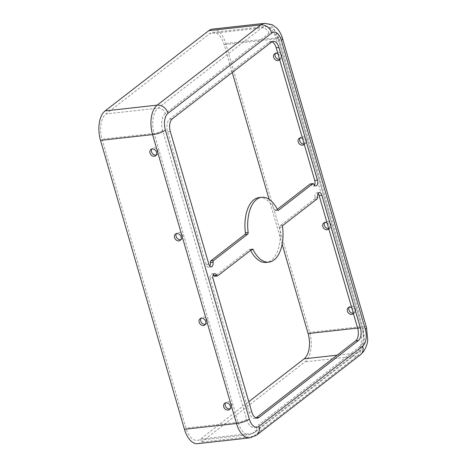 <?xml version="1.0" encoding="UTF-8"?>
<svg xmlns="http://www.w3.org/2000/svg" width="467" height="467" viewBox="0 0 467 467"><rect width="100%" height="100%" fill="white"/><g stroke="black" fill="none" stroke-linecap="round" stroke-linejoin="round"><path stroke-width="0.35" stroke-dasharray="2.33 1.75" d="M230.068 408.818A3.911 3.146 -127.7 0 0 230.955 408.374A3.911 3.146 -127.7 0 0 231.848 404.912A3.911 3.146 -127.7 0 0 226.162 402.186A3.911 3.146 -127.7 0 0 225.514 402.928M205.486 324.203A3.911 3.146 -127.7 0 0 206.373 323.759A3.911 3.146 -127.7 0 0 207.266 320.304A3.911 3.146 -127.7 0 0 201.581 317.572A3.911 3.146 -127.7 0 0 200.933 318.313M180.904 239.589A3.911 3.146 -127.7 0 0 181.791 239.145A3.911 3.146 -127.7 0 0 182.685 235.689A3.911 3.146 -127.7 0 0 176.999 232.957A3.911 3.146 -127.7 0 0 176.351 233.698M351.669 307.566A3.911 3.146 52.3 0 1 353.974 310.403A3.911 3.146 52.3 0 1 353.408 313.555M353.309 313.205A3.911 3.146 -127.7 0 0 354.616 312.674A3.911 3.146 -127.7 0 0 355.51 309.218A3.911 3.146 -127.7 0 0 349.824 306.486A3.911 3.146 -127.7 0 0 349.176 307.233M327.087 222.952A3.911 3.146 52.3 0 1 329.393 225.789A3.911 3.146 52.3 0 1 328.826 228.947M328.727 228.591A3.911 3.146 -127.7 0 0 330.035 228.059A3.911 3.146 -127.7 0 0 330.928 224.604A3.911 3.146 -127.7 0 0 325.242 221.872A3.911 3.146 -127.7 0 0 324.594 222.619M302.505 138.343A3.911 3.146 52.3 0 1 304.811 141.174A3.911 3.146 52.3 0 1 304.245 144.332M304.14 143.976A3.911 3.146 -127.7 0 0 305.447 143.451A3.911 3.146 -127.7 0 0 306.34 139.989A3.911 3.146 -127.7 0 0 300.66 137.257A3.911 3.146 -127.7 0 0 300.007 138.004M277.923 53.728A3.911 3.146 52.3 0 1 280.229 56.565A3.911 3.146 52.3 0 1 279.663 59.718M279.558 59.362A3.911 3.146 -127.7 0 0 280.865 58.836A3.911 3.146 -127.7 0 0 281.759 55.375A3.911 3.146 -127.7 0 0 276.079 52.643A3.911 3.146 -127.7 0 0 275.425 53.39M156.322 154.974A3.911 3.146 -127.7 0 0 157.204 154.53A3.911 3.146 -127.7 0 0 158.097 151.075A3.911 3.146 -127.7 0 0 152.417 148.343A3.911 3.146 -127.7 0 0 151.763 149.09M259.027 197.599A32.608 17.413 -96.3 0 1 274.806 209.998A1.629 0.87 83.7 0 0 275.6 210.617A1.629 0.87 83.7 0 0 275.857 210.506L277.369 209.339M318.126 193.583A4.238 2.265 83.7 0 0 316.661 192.865A4.238 2.265 83.7 0 0 315.984 193.151A4.238 2.265 83.7 0 0 314.892 197.471A1.629 0.87 -96.3 0 1 314.472 199.129L280.247 225.619A1.629 0.87 83.7 0 0 279.826 227.266A32.608 17.413 -96.3 0 1 266.202 262.425M213.337 274.678A4.238 2.265 83.7 0 0 211.872 273.96A4.238 2.265 83.7 0 0 211.195 274.246A4.238 2.265 83.7 0 0 210.057 278.087L212.8 277.783M271.917 41.796A9.784 5.225 83.7 0 0 270.51 41.598A9.784 5.225 83.7 0 0 268.951 42.258L169.533 119.196A9.784 5.225 83.7 0 0 167.565 131.822L206.105 264.485A4.238 2.265 83.7 0 0 208.568 267.159A4.238 2.265 83.7 0 0 209.841 266.132M310.345 183.91A1.629 0.87 -96.3 0 1 311.139 184.541A4.238 2.265 83.7 0 0 313.205 186.181A4.238 2.265 83.7 0 0 314.478 185.16M210.057 278.087L249.039 412.262A9.784 5.225 83.7 0 0 254.719 418.42A9.784 5.225 83.7 0 0 256.05 417.924M250.598 250.376A32.608 17.413 -96.3 0 1 250.417 250.026A1.629 0.87 83.7 0 0 249.629 249.401A1.629 0.87 83.7 0 0 249.372 249.512L214.989 276.12A1.629 0.87 -96.3 0 1 214.732 276.231M197.687 443.65A22.825 12.189 83.7 0 0 201.324 442.115L305.039 361.855A22.825 12.189 83.7 0 0 309.633 332.387L225.701 43.489A22.825 12.189 83.7 0 0 212.45 29.117M232.245 72.484L224.166 44.68A19.567 10.449 83.7 0 0 212.806 32.357A19.567 10.449 83.7 0 0 209.695 33.671L105.974 113.936A19.567 10.449 83.7 0 0 102.04 139.189L185.971 428.087A19.567 10.449 83.7 0 0 197.331 440.41A19.567 10.449 83.7 0 0 200.442 439.091L248.794 401.678M282.144 244.235L269.085 199.298M274.806 209.998L277.55 209.695M314.892 197.471L317.636 197.167M165.277 113.609A13.041 6.964 83.7 0 0 162.65 130.445L246.588 419.337A13.041 6.964 83.7 0 0 256.231 426.68L359.952 346.415A13.041 6.964 83.7 0 0 362.573 329.579L278.641 40.682A13.041 6.964 83.7 0 0 268.992 33.344L165.277 113.609A6.52 5.242 -127.7 0 0 158.044 108.169L105.974 113.936M249.039 412.262L251.777 411.958M214.989 276.12L217.733 275.816M249.372 249.512L252.11 249.209M250.417 250.026L251.164 249.938M279.826 227.266L282.564 226.962M280.247 225.619L282.984 225.316M314.472 199.129L317.216 198.825M169.533 119.196L172.276 118.892M167.565 131.822L170.303 131.519M268.951 42.258L271.695 41.954M311.139 184.541L313.877 184.237M275.857 210.506L278.058 210.267M206.105 264.485L208.848 264.182M268.992 33.344A6.52 5.242 -127.7 0 0 261.759 27.909L158.044 108.169A19.567 10.449 83.7 0 0 154.104 133.428L102.04 139.189M162.65 130.445A6.52 1.71 163.8 0 1 154.104 133.428L238.036 422.32A19.567 10.449 83.7 0 0 249.396 434.643A19.567 10.449 83.7 0 0 252.507 433.329L200.442 439.091M278.641 40.682A6.52 1.71 -16.2 0 0 279.424 39.467A6.52 1.71 -16.2 0 0 276.231 38.913A19.567 10.449 83.7 0 0 264.871 26.59A19.567 10.449 83.7 0 0 261.759 27.909L209.695 33.671M362.573 329.579A6.52 1.71 -16.2 0 0 363.355 328.365A6.52 1.71 -16.2 0 0 360.162 327.811L276.231 38.913L224.166 44.68M359.952 346.415A6.52 5.242 52.3 0 1 358.458 352.182A6.52 5.242 52.3 0 1 356.222 353.064A19.567 10.449 83.7 0 0 360.162 327.811L357.634 328.091M256.231 426.68A6.52 5.242 52.3 0 1 254.743 432.442A6.52 5.242 52.3 0 1 252.507 433.329L356.222 353.064L337.145 355.177M246.588 419.337A6.52 1.71 163.8 0 1 238.036 422.32L185.971 428.087M282.558 38.557A9.784 2.563 -16.2 0 0 277.766 37.728A22.825 12.189 83.7 0 0 264.515 23.35M366.49 327.455A9.784 2.563 -16.2 0 0 361.697 326.62L277.766 37.728L225.701 43.489M360.454 354.757A9.784 7.863 52.3 0 1 357.103 356.087A22.825 12.189 83.7 0 0 361.697 326.62L309.633 332.387M256.739 435.022A9.784 7.863 52.3 0 1 253.388 436.353L357.103 356.087L305.039 361.855M249.752 437.883A22.825 12.189 83.7 0 0 253.388 436.353L201.324 442.115M230.955 408.374L229.42 409.559M206.373 323.759L204.838 324.95M181.791 239.145L180.256 240.336M354.616 312.674L353.081 313.865M330.035 228.059L328.499 229.25M305.447 143.451L303.918 144.636M280.865 58.836L279.33 60.021M157.204 154.53L155.674 155.721M254.719 418.42L257.457 418.117M211.872 273.96L214.61 273.656M249.629 249.401L252.373 249.098M316.661 192.865L319.399 192.562M270.51 41.598L273.248 41.294M313.205 186.181L315.943 185.878M275.6 210.617L278.338 210.313M208.568 267.159L211.306 266.855M212.806 32.357L264.871 26.59C268.782 25.878 273.393 28.972 274.38 30.308C276.686 32.731 278.367 35.784 279.424 39.467L363.355 328.365L364.423 339.527C364.552 343.8 360.617 351.423 358.458 352.182L254.743 432.442L249.396 434.643L197.331 440.41M152.417 148.343L150.882 149.528M276.079 52.643L274.543 53.833M300.66 137.257L299.125 138.448M325.242 221.872L323.707 223.063M349.824 306.486L348.289 307.671M176.999 232.957L175.464 234.142M201.581 317.572L200.045 318.757M226.162 402.186L224.633 403.371"/><path stroke-width="0.7" d="M223.734 406.833A3.911 3.146 -127.7 0 0 229.42 409.559A3.911 3.146 -127.7 0 0 230.313 406.103A3.911 3.146 -127.7 0 0 224.633 403.371A3.911 3.146 -127.7 0 0 223.734 406.833M225.514 402.928A3.911 3.146 -127.7 0 0 225.269 405.642A3.911 3.146 -127.7 0 0 230.068 408.818M199.152 322.218A3.911 3.146 -127.7 0 0 204.838 324.95A3.911 3.146 -127.7 0 0 205.731 321.489A3.911 3.146 -127.7 0 0 200.045 318.757A3.911 3.146 -127.7 0 0 199.152 322.218M200.933 318.313A3.911 3.146 -127.7 0 0 200.687 321.027A3.911 3.146 -127.7 0 0 205.486 324.203M174.57 237.604A3.911 3.146 -127.7 0 0 180.256 240.336A3.911 3.146 -127.7 0 0 181.149 236.874A3.911 3.146 -127.7 0 0 175.464 234.142A3.911 3.146 -127.7 0 0 174.57 237.604M176.351 233.698A3.911 3.146 -127.7 0 0 176.106 236.413A3.911 3.146 -127.7 0 0 180.904 239.589M353.408 313.555A3.911 3.146 52.3 0 1 353.081 313.865A3.911 3.146 52.3 0 1 347.395 311.133A3.911 3.146 52.3 0 1 348.289 307.671A3.911 3.146 52.3 0 1 351.669 307.566M349.176 307.233A3.911 3.146 -127.7 0 0 348.931 309.948A3.911 3.146 -127.7 0 0 353.309 313.205M328.826 228.947A3.911 3.146 52.3 0 1 328.499 229.25A3.911 3.146 52.3 0 1 322.814 226.518A3.911 3.146 52.3 0 1 323.707 223.063A3.911 3.146 52.3 0 1 327.087 222.952M324.594 222.619A3.911 3.146 -127.7 0 0 324.349 225.333A3.911 3.146 -127.7 0 0 328.727 228.591M304.245 144.332A3.911 3.146 52.3 0 1 303.918 144.636A3.911 3.146 52.3 0 1 298.232 141.904A3.911 3.146 52.3 0 1 299.125 138.448A3.911 3.146 52.3 0 1 302.505 138.343M300.007 138.004A3.911 3.146 -127.7 0 0 299.767 140.719A3.911 3.146 -127.7 0 0 304.14 143.976M279.663 59.718A3.911 3.146 52.3 0 1 279.33 60.021A3.911 3.146 52.3 0 1 273.65 57.289A3.911 3.146 52.3 0 1 274.543 53.833A3.911 3.146 52.3 0 1 277.923 53.728M275.425 53.39A3.911 3.146 -127.7 0 0 275.186 56.104A3.911 3.146 -127.7 0 0 279.558 59.362M149.989 152.989A3.911 3.146 -127.7 0 0 155.674 155.721A3.911 3.146 -127.7 0 0 156.568 152.26A3.911 3.146 -127.7 0 0 150.882 149.528A3.911 3.146 -127.7 0 0 149.989 152.989M151.763 149.09A3.911 3.146 -127.7 0 0 151.524 151.804A3.911 3.146 -127.7 0 0 156.322 154.974M209.841 266.132A4.238 2.265 83.7 0 0 210.331 262.553A1.629 0.87 -96.3 0 1 210.751 260.89L244.982 234.405A1.629 0.87 83.7 0 0 245.403 232.753A32.608 17.413 -96.3 0 1 253.832 199.794A32.608 17.413 -96.3 0 1 259.027 197.599L261.765 197.296A32.608 17.413 -96.3 0 1 277.55 209.695A1.629 0.87 83.7 0 0 278.338 210.313A1.629 0.87 83.7 0 0 278.595 210.203L312.826 183.718A1.629 0.87 -96.3 0 1 313.083 183.607A1.629 0.87 -96.3 0 1 313.877 184.237A4.238 2.265 83.7 0 0 315.943 185.878A4.238 2.265 83.7 0 0 317.472 180.122L278.927 47.459A9.784 5.225 83.7 0 0 273.248 41.294A9.784 5.225 83.7 0 0 271.695 41.954L172.276 118.892A9.784 5.225 83.7 0 0 170.303 131.519L208.848 264.182A4.238 2.265 83.7 0 0 211.306 266.855A4.238 2.265 83.7 0 0 213.075 262.25A1.629 0.87 -96.3 0 1 213.495 260.586L247.72 234.101A1.629 0.87 83.7 0 0 248.14 232.449A32.608 17.413 -96.3 0 1 256.576 199.491A32.608 17.413 -96.3 0 1 261.765 197.296M318.728 192.848A4.238 2.265 83.7 0 0 317.636 197.167A1.629 0.87 -96.3 0 1 317.216 198.825L282.984 225.316A1.629 0.87 83.7 0 0 282.564 226.962A32.608 17.413 -96.3 0 1 268.945 262.121A32.608 17.413 -96.3 0 1 253.161 249.722A1.629 0.87 83.7 0 0 252.373 249.098A1.629 0.87 83.7 0 0 252.11 249.209L217.733 275.816A1.629 0.87 -96.3 0 1 217.47 275.927A1.629 0.87 -96.3 0 1 216.676 275.297A4.238 2.265 83.7 0 0 214.61 273.656A4.238 2.265 83.7 0 0 213.939 273.942A4.238 2.265 83.7 0 0 212.8 277.783L251.777 411.958A9.784 5.225 83.7 0 0 257.457 418.117A9.784 5.225 83.7 0 0 259.016 417.457L358.434 340.519A9.784 5.225 83.7 0 0 360.401 327.892L321.862 195.229A4.238 2.265 83.7 0 0 319.399 192.562A4.238 2.265 83.7 0 0 318.728 192.848M277.369 209.339L310.082 184.021A1.629 0.87 -96.3 0 1 310.345 183.91L313.083 183.607M314.478 185.16A4.238 2.265 83.7 0 0 314.729 180.425L276.19 47.762A9.784 5.225 83.7 0 0 271.917 41.796M256.05 417.924A9.784 5.225 83.7 0 0 256.272 417.761L355.696 340.822A9.784 5.225 83.7 0 0 357.664 328.196L319.119 195.533A4.238 2.265 83.7 0 0 318.126 193.583M268.945 262.121L266.202 262.425A32.608 17.413 -96.3 0 1 250.598 250.376M217.47 275.927L214.732 276.231A1.629 0.87 -96.3 0 1 213.939 275.6A4.238 2.265 83.7 0 0 213.337 274.678M271.736 33.04A9.784 7.863 -127.7 0 0 260.878 24.885A22.825 12.189 83.7 0 1 264.515 23.35L212.45 29.117A22.825 12.189 83.7 0 0 208.813 30.647L105.098 110.912A22.825 12.189 83.7 0 0 100.504 140.38L184.436 429.272A22.825 12.189 83.7 0 0 197.687 443.65L249.752 437.883L256.739 435.022L360.454 354.757A9.784 7.863 52.3 0 0 362.69 346.111A13.041 6.964 83.7 0 0 365.317 329.276L281.385 40.378A13.041 6.964 83.7 0 0 271.736 33.04L168.021 113.306A13.041 6.964 83.7 0 0 165.394 130.141L249.325 419.033A13.041 6.964 83.7 0 0 258.975 426.377L362.69 346.111M248.794 401.678L304.157 358.831A19.567 10.449 83.7 0 0 308.097 333.572L282.144 244.235M269.085 199.298L232.245 72.484M256.272 417.761L259.016 417.457M213.939 275.6L216.676 275.297M251.164 249.938L253.161 249.722M319.119 195.533L321.862 195.229M357.664 328.196L360.401 327.892M355.696 340.822L358.434 340.519M276.19 47.762L278.927 47.459M314.729 180.425L317.472 180.122M310.082 184.021L312.826 183.718M278.058 210.267L278.595 210.203M245.403 232.753L248.14 232.449M244.982 234.405L247.72 234.101M210.751 260.89L213.495 260.586M210.331 262.553L213.075 262.25M357.634 328.091L308.097 333.572M337.145 355.177L304.157 358.831M168.021 113.306A9.784 7.863 -127.7 0 0 157.163 105.145A22.825 12.189 83.7 0 0 152.569 134.613L100.504 140.38M208.813 30.647L260.878 24.885L157.163 105.145L105.098 110.912M165.394 130.141A9.784 2.563 163.8 0 1 152.569 134.613L236.5 423.511A22.825 12.189 83.7 0 0 249.752 437.883M281.385 40.378A9.784 2.563 -16.2 0 0 282.558 38.557C281.397 34.482 279.5 31.026 276.867 28.189L272.068 24.669L264.515 23.35M365.317 329.276A9.784 2.563 -16.2 0 0 366.49 327.455L282.558 38.557M258.975 426.377A9.784 7.863 52.3 0 1 256.739 435.022M249.325 419.033A9.784 2.563 163.8 0 1 236.5 423.511L184.436 429.272M366.49 327.455L367.698 339.544C367.692 342.953 366.344 346.911 363.653 351.423L360.454 354.757"/></g></svg>
